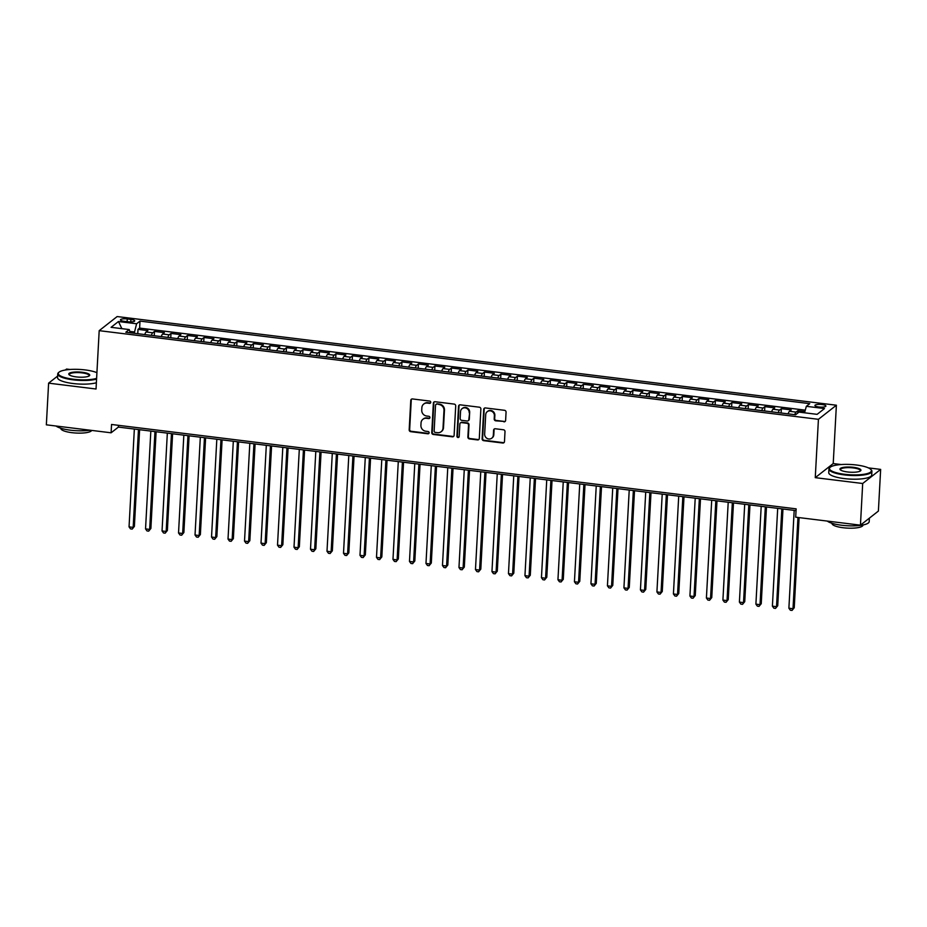 <?xml version="1.0" encoding="UTF-8"?>
<svg xmlns="http://www.w3.org/2000/svg" width="927" height="927" viewBox="0 0 927 927"><rect width="100%" height="100%" fill="white"/><g stroke="black" fill="none" stroke-linecap="round" stroke-linejoin="round"><path stroke-width="1.39" d="M430.754 402.353A1.182 1.101 -128.1 0 0 429.688 401.067L412.48 398.946A1.692 1.576 -128.1 0 0 410.777 400.383L409.178 429.838A1.692 1.576 -128.1 0 0 410.707 431.669L427.915 433.79A1.182 1.101 -128.1 0 0 429.108 432.793A1.182 1.101 -128.1 0 0 428.042 431.507L425.817 431.229A5.411 5.052 -128.1 0 1 420.916 425.354L421.043 422.897A5.411 5.052 -128.1 0 1 426.513 418.309L428.737 418.575A1.182 1.101 -128.1 0 0 429.931 417.567A1.182 1.101 -128.1 0 0 428.865 416.293L426.64 416.014A5.411 5.052 -128.1 0 1 421.739 410.14L421.866 407.683A5.411 5.052 -128.1 0 1 427.335 403.083L429.56 403.361A1.182 1.101 -128.1 0 0 430.754 402.353M821.971 404.543A5.516 1.356 3.1 0 0 814.914 405.458A5.516 1.356 3.1 0 0 818.865 406.976A5.516 1.356 3.1 0 0 825.922 406.061A5.516 1.356 3.1 0 0 821.971 404.543M503.906 421.831A1.692 1.576 -128.1 0 0 505.621 420.394L506.061 412.133A1.692 1.576 -128.1 0 0 504.531 410.302L485.424 407.938A1.692 1.576 -128.1 0 0 483.72 409.375L482.121 438.83A1.692 1.576 -128.1 0 0 483.651 440.661L502.758 443.025A1.692 1.576 -128.1 0 0 504.473 441.588L505.006 431.6A1.692 1.576 -128.1 0 0 503.477 429.769L495.308 428.761A1.692 1.576 -128.1 0 0 493.593 430.198L493.326 435.145A4.519 4.218 -128.1 0 1 487.057 438.413A4.519 4.218 -128.1 0 1 484.659 434.079L485.713 414.693A4.519 4.218 -128.1 0 1 491.982 411.414A4.519 4.218 -128.1 0 1 494.381 415.76L494.207 418.992A1.692 1.576 -128.1 0 0 495.736 420.823L504.392 421.449A1.692 1.576 -128.1 0 0 505.261 421.31M841.206 464.543L833.222 463.558L815.262 477.66L862.689 483.5L860.441 525.169L878.39 511.067L880.65 469.398L868.425 467.892M815.262 477.66L818.425 419.317L99.189 330.661L117.15 316.559L836.386 405.215L818.425 419.317M57.625 376.072L48.61 383.152L96.037 389.004L99.189 330.661M48.61 383.152L46.35 424.821L111.101 432.805L118.378 427.092L796.05 510.615M860.441 525.169L795.69 517.185L796.142 508.853L111.553 424.473L111.101 432.805M455.713 405.922A1.692 1.576 -128.1 0 0 454.172 404.091L435.076 401.739A1.692 1.576 -128.1 0 0 433.361 403.175L431.762 432.619A1.692 1.576 -128.1 0 0 433.303 434.462L452.399 436.814A1.692 1.576 -128.1 0 0 454.114 435.377L455.713 405.922M460.244 404.844L479.352 407.196A1.692 1.576 -128.1 0 1 480.881 409.027L479.294 438.483A1.692 1.576 -128.1 0 1 477.579 439.919L469.41 438.911A1.692 1.576 -128.1 0 1 467.88 437.069L468.517 425.134A1.692 1.576 -128.1 0 0 466.988 423.291L461.565 422.619A1.692 1.576 -128.1 0 0 459.862 424.056L459.189 436.501A1.182 1.101 -128.1 0 1 457.544 437.347A1.182 1.101 -128.1 0 1 456.918 436.211L458.541 406.281A1.692 1.576 -128.1 0 1 460.244 404.844M804.868 411.576L797.846 410.707L797.718 413.094M794.729 414.67A6.883 1.796 -83 0 1 796.073 412.098L789.468 411.287L791.241 409.896L781.345 408.68L781.113 413.002M778.228 412.642A6.883 1.796 -83 0 1 779.572 410.07L772.979 409.247L774.752 407.857L764.856 406.64L764.613 410.962M761.739 410.603A6.883 1.796 -83 0 1 763.083 408.031L756.478 407.22L758.251 405.829L748.356 404.612L748.124 408.934M745.238 408.575A6.883 1.796 -83 0 1 746.583 406.003L739.989 405.18L741.751 403.79L731.855 402.573L731.623 406.895M728.738 406.536A6.883 1.796 -83 0 1 730.082 403.963L723.489 403.152L725.262 401.762L715.366 400.545L715.134 404.867M712.249 404.508A6.883 1.796 -83 0 1 713.593 401.936L706.988 401.124L708.761 399.722L698.865 398.506L698.634 402.828M695.748 402.469A6.883 1.796 -83 0 1 697.092 399.896L690.499 399.085L692.272 397.695L682.365 396.478L682.133 400.8M679.259 400.441A6.883 1.796 -83 0 1 680.603 397.868L673.999 397.057L675.771 395.667L665.876 394.438L665.644 398.761M662.759 398.413A6.883 1.796 -83 0 1 664.103 395.829L657.51 395.018L659.271 393.627L649.375 392.411L649.143 396.733M646.258 396.374A6.883 1.796 -83 0 1 647.602 393.801L641.009 392.99L642.782 391.6L632.886 390.371L632.643 394.693M629.769 394.346A6.883 1.796 -83 0 1 631.113 391.762L624.508 390.951L626.281 389.56L616.385 388.343L616.154 392.666M613.268 392.306A6.883 1.796 -83 0 1 614.613 389.734L608.019 388.923L609.792 387.532L599.885 386.304L599.653 390.626M596.779 390.279A6.883 1.796 -83 0 1 598.124 387.695L591.519 386.883L593.292 385.493L583.396 384.276L583.164 388.598M580.279 388.239A6.883 1.796 -83 0 1 581.623 385.667L575.018 384.856L576.791 383.465L566.895 382.237L566.664 386.559M563.778 386.211A6.883 1.796 -83 0 1 565.122 383.627L558.529 382.816L560.302 381.426L550.406 380.209L550.163 384.531M547.289 384.172A6.883 1.796 -83 0 1 548.633 381.6L542.028 380.788L543.801 379.398L533.906 378.17L533.674 382.492M530.789 382.144A6.883 1.796 -83 0 1 532.133 379.56L525.539 378.749L527.301 377.359L517.405 376.142L517.173 380.464M514.288 380.105A6.883 1.796 -83 0 1 515.632 377.532L509.039 376.721L510.812 375.331L500.916 374.102L500.673 378.425M497.799 378.077A6.883 1.796 -83 0 1 499.143 375.493L492.538 374.682L494.311 373.291L484.415 372.075L484.184 376.397M481.298 376.038A6.883 1.796 -83 0 1 482.643 373.465L476.049 372.654L477.822 371.263L467.915 370.035L467.683 374.357M464.809 374.01A6.883 1.796 -83 0 1 466.154 371.437L459.549 370.615L461.322 369.224L451.426 368.007L451.194 372.33M448.309 371.97A6.883 1.796 -83 0 1 449.653 369.398L443.048 368.587L444.821 367.196L434.925 365.98L434.693 370.29M431.808 369.943A6.883 1.796 -83 0 1 433.152 367.37L426.559 366.547L428.332 365.157L418.436 363.94L418.193 368.262M415.319 367.903A6.883 1.796 -83 0 1 416.663 365.331L410.058 364.52L411.831 363.129L401.936 361.912L401.704 366.235M398.819 365.875A6.883 1.796 -83 0 1 400.163 363.303L393.569 362.48L395.342 361.09L385.435 359.873L385.203 364.195M382.33 363.836A6.883 1.796 -83 0 1 383.662 361.263L377.069 360.452L378.842 359.062L368.946 357.845L368.714 362.167M365.829 361.808A6.883 1.796 -83 0 1 367.173 359.236L360.568 358.413L362.341 357.022L352.445 355.806L352.214 360.128M349.328 359.769A6.883 1.796 -83 0 1 350.673 357.196L344.079 356.385L345.852 354.995L335.945 353.778L335.713 358.1M332.839 357.741A6.883 1.796 -83 0 1 334.183 355.168L327.579 354.357L329.352 352.955L319.456 351.739L319.224 356.061M316.339 355.701A6.883 1.796 -83 0 1 317.683 353.129L311.09 352.318L312.851 350.927L302.955 349.711L302.723 354.033M299.838 353.674A6.883 1.796 -83 0 1 301.182 351.101L294.589 350.29L296.362 348.888L286.466 347.671L286.223 351.993M283.349 351.646A6.883 1.796 -83 0 1 284.693 349.062L278.088 348.251L279.861 346.86L269.966 345.644L269.734 349.966M266.849 349.606A6.883 1.796 -83 0 1 268.193 347.034L261.599 346.223L263.372 344.832L253.465 343.604L253.233 347.926M250.36 347.579A6.883 1.796 -83 0 1 251.704 344.995L245.099 344.184L246.872 342.793L236.976 341.576L236.744 345.898M233.859 345.539A6.883 1.796 -83 0 1 235.203 342.967L228.598 342.156L230.371 340.765L220.475 339.537L220.244 343.859M217.358 343.511A6.883 1.796 -83 0 1 218.702 340.927L212.109 340.116L213.882 338.726L203.986 337.509L203.743 341.831M200.869 341.472A6.883 1.796 -83 0 1 202.213 338.9L195.609 338.088L197.381 336.698L187.486 335.47L187.254 339.792M184.369 339.444A6.883 1.796 -83 0 1 185.713 336.86L179.12 336.049L180.881 334.659L170.985 333.442L170.753 337.764M167.868 337.405A6.883 1.796 -83 0 1 169.212 334.832L162.619 334.021L164.392 332.631L154.496 331.402L152.723 332.793A6.883 1.796 97 0 0 151.379 335.377M154.253 335.725L154.496 331.402M124.264 321.321L127.891 321.762A5.342 1.309 3.1 0 0 134.728 320.869A5.342 1.309 3.1 0 0 130.904 319.398L127.266 318.958A5.342 1.309 3.1 0 0 120.44 319.85A5.342 1.309 3.1 0 0 124.264 321.321M804.532 412.793L806.351 406.316L809.746 403.651L140 321.101L136.605 323.766L134.23 333.257M806.351 406.316L824.497 408.552L817.116 414.346L798.97 412.109L795.575 414.775L125.829 332.225L129.224 329.56L111.078 327.324L118.459 321.53L136.605 323.766M805.273 410.151L139.618 328.1L137.996 329.375L147.891 330.591L146.118 331.982A6.883 1.796 97 0 0 144.774 334.554M169.212 334.832L170.985 333.442M185.713 336.86L187.486 335.47M202.213 338.9L203.986 337.509M218.702 340.927L220.475 339.537M235.203 342.967L236.976 341.576M251.704 344.995L253.465 343.604M268.193 347.034L269.966 345.644M284.693 349.062L286.466 347.671M301.182 351.101L302.955 349.711M317.683 353.129L319.456 351.739M334.183 355.168L335.945 353.778M350.673 357.196L352.445 355.806M367.173 359.236L368.946 357.845M383.662 361.263L385.435 359.873M400.163 363.303L401.936 361.912M416.663 365.331L418.436 363.94M433.152 367.37L434.925 365.98M449.653 369.398L451.426 368.007M466.154 371.437L467.915 370.035M482.643 373.465L484.415 372.075M499.143 375.493L500.916 374.102M515.632 377.532L517.405 376.142M532.133 379.56L533.906 378.17M548.633 381.6L550.406 380.209M565.122 383.627L566.895 382.237M581.623 385.667L583.396 384.276M598.124 387.695L599.885 386.304M614.613 389.734L616.385 388.343M631.113 391.762L632.886 390.371M647.602 393.801L649.375 392.411M664.103 395.829L665.876 394.438M680.603 397.868L682.365 396.478M697.092 399.896L698.865 398.506M713.593 401.936L715.366 400.545M730.082 403.963L731.855 402.573M746.583 406.003L748.356 404.612M763.083 408.031L764.856 406.64M779.572 410.07L781.345 408.68M796.073 412.098L797.846 410.707M134.299 331.959L129.792 331.402M70 369.479L66.559 369.05L65.342 370.012M862.689 483.5L880.65 469.398M833.222 463.558L836.386 405.215M118.471 425.331L118.378 427.092M137.764 333.697L137.996 329.375M139.618 328.1L140 321.101M130.209 332.77L129.224 329.56M162.619 334.021A6.883 1.796 97 0 0 161.275 336.594M179.12 336.049A6.883 1.796 97 0 0 177.775 338.622M195.609 338.088A6.883 1.796 97 0 0 194.264 340.661M212.109 340.116A6.883 1.796 97 0 0 210.765 342.689M228.598 342.156A6.883 1.796 97 0 0 227.266 344.728M245.099 344.184A6.883 1.796 97 0 0 243.755 346.756M261.599 346.223A6.883 1.796 97 0 0 260.255 348.795M278.088 348.251A6.883 1.796 97 0 0 276.744 350.823M294.589 350.29A6.883 1.796 97 0 0 293.245 352.863M311.09 352.318A6.883 1.796 97 0 0 309.745 354.89M327.579 354.357A6.883 1.796 97 0 0 326.234 356.93M344.079 356.385A6.883 1.796 97 0 0 342.735 358.958M360.568 358.413A6.883 1.796 97 0 0 359.224 360.997M377.069 360.452A6.883 1.796 97 0 0 375.725 363.025M393.569 362.48A6.883 1.796 97 0 0 392.225 365.064M410.058 364.52A6.883 1.796 97 0 0 408.714 367.092M426.559 366.547A6.883 1.796 97 0 0 425.215 369.131M443.048 368.587A6.883 1.796 97 0 0 441.715 371.159M459.549 370.615A6.883 1.796 97 0 0 458.205 373.199M476.049 372.654A6.883 1.796 97 0 0 474.705 375.226M492.538 374.682A6.883 1.796 97 0 0 491.194 377.266M509.039 376.721A6.883 1.796 97 0 0 507.695 379.294M525.539 378.749A6.883 1.796 97 0 0 524.195 381.333M542.028 380.788A6.883 1.796 97 0 0 540.684 383.361M558.529 382.816A6.883 1.796 97 0 0 557.185 385.389M575.018 384.856A6.883 1.796 97 0 0 573.674 387.428M591.519 386.883A6.883 1.796 97 0 0 590.175 389.456M608.019 388.923A6.883 1.796 97 0 0 606.675 391.495M624.508 390.951A6.883 1.796 97 0 0 623.164 393.523M641.009 392.99A6.883 1.796 97 0 0 639.665 395.562M657.51 395.018A6.883 1.796 97 0 0 656.165 397.59M673.999 397.057A6.883 1.796 97 0 0 672.654 399.63M690.499 399.085A6.883 1.796 97 0 0 689.155 401.658M706.988 401.124A6.883 1.796 97 0 0 705.644 403.697M723.489 403.152A6.883 1.796 97 0 0 722.145 405.725M739.989 405.18A6.883 1.796 97 0 0 738.645 407.764M756.478 407.22A6.883 1.796 97 0 0 755.134 409.792M772.979 409.247A6.883 1.796 97 0 0 771.635 411.831M789.468 411.287A6.883 1.796 97 0 0 788.135 413.859M121.854 328.645L118.459 321.53M430.568 402.921A1.182 1.101 -128.1 0 1 430.047 402.978L427.822 402.712A5.411 5.052 -128.1 0 0 424.195 403.685L423.709 404.068M422.886 419.282L423.372 418.9A5.411 5.052 -128.1 0 1 426.999 417.926L429.224 418.193A1.182 1.101 -128.1 0 0 429.746 418.135M411.611 399.097A1.692 1.576 -128.1 0 0 411.264 400.012L409.664 429.456A1.692 1.576 -128.1 0 0 411.194 431.287L428.401 433.407A1.182 1.101 -128.1 0 0 428.923 433.349M434.195 401.878A1.692 1.576 -128.1 0 0 433.848 402.793L432.249 432.237A1.692 1.576 -128.1 0 0 433.778 434.079L452.886 436.432A1.692 1.576 -128.1 0 0 453.755 436.293M436.733 404.242A1.182 1.101 -128.1 0 0 435.528 405.25L434.137 431.101A1.182 1.101 -128.1 0 0 435.203 432.388L437.556 432.677A5.411 5.052 -128.1 0 0 443.013 428.077L443.975 410.406A5.411 5.052 -128.1 0 0 439.074 404.531L437.208 403.859A1.182 1.101 -128.1 0 0 436.42 404.079L435.933 404.462M441.171 431.692L441.658 431.31A5.411 5.052 -128.1 0 0 443.5 427.695L443.013 428.077M437.208 403.859L439.56 404.149A5.411 5.052 -128.1 0 1 444.462 410.024L443.5 427.695M460.441 422.932L460.916 422.55A1.692 1.576 -128.1 0 1 462.052 422.248L467.475 422.909A1.692 1.576 -128.1 0 1 469.004 424.751L468.367 436.687A1.692 1.576 -128.1 0 0 469.896 438.529L478.065 439.537A1.692 1.576 -128.1 0 0 478.935 439.398M459.375 404.983A1.692 1.576 -128.1 0 0 459.027 405.899L457.405 435.841A1.182 1.101 -128.1 0 0 458.992 437.057M469.189 412.735A4.519 4.218 -128.1 0 0 462.075 408.645A4.519 4.218 -128.1 0 0 460.534 411.669L460.163 418.494A1.692 1.576 -128.1 0 0 461.692 420.337L467.115 421.009A1.692 1.576 -128.1 0 0 468.819 419.572L469.676 412.353A4.519 4.218 -128.1 0 0 462.561 408.262L462.075 408.645M468.251 420.696L468.738 420.313A1.692 1.576 -128.1 0 0 469.305 419.189L468.819 419.572M469.676 412.353L469.305 419.189M487.254 411.669L487.741 411.287A4.519 4.218 -128.1 0 1 494.867 415.377L494.682 418.61A1.692 1.576 -128.1 0 0 496.223 420.441L504.392 421.449M491.785 438.17L492.272 437.787A4.519 4.218 -128.1 0 0 493.813 434.763L493.326 435.145M494.439 428.9A1.692 1.576 -128.1 0 0 494.079 429.815L493.813 434.763M484.554 408.089A1.692 1.576 -128.1 0 0 484.207 408.992L482.608 438.448A1.692 1.576 -128.1 0 0 484.137 440.279L503.245 442.642A1.692 1.576 -128.1 0 0 504.114 442.492M134.345 429.062L129.05 526.872L133.164 527.382L134.38 526.42L139.618 429.711M134.38 526.42L132.179 529.108L133.164 527.382L138.471 429.56M132.179 529.108L130.533 528.9L129.05 526.872M96.918 372.689A21.008 5.156 3.1 0 0 85.18 369.931A21.008 5.156 3.1 0 0 59.038 372.179A21.008 5.156 3.1 0 0 73.337 379.224A21.008 5.156 3.1 0 0 96.605 378.367M96.57 379.085A21.518 5.284 -176.9 0 1 73.163 379.838A21.518 5.284 -176.9 0 1 57.741 373.917A21.518 5.284 -176.9 0 1 58.505 372.619L59.038 372.179M82.213 372.26A10.498 2.572 -176.9 0 1 89.363 375.783A10.498 2.572 -176.9 0 1 76.292 376.907A10.498 2.572 -176.9 0 1 69.073 374.682A10.498 2.572 -176.9 0 1 72.005 372.341A10.498 2.572 -176.9 0 1 82.213 372.26M89.062 376.003A9.988 2.445 3.1 0 0 89.201 375.62A9.988 2.445 3.1 0 0 82.039 372.874A9.988 2.445 3.1 0 0 69.258 374.543A9.988 2.445 3.1 0 0 69.363 374.937M90.058 430.209A21.518 5.284 -176.9 0 1 70.44 430.186A21.518 5.284 -176.9 0 1 56.072 426.026M91.692 430.418A15.492 3.801 -176.9 0 1 71.924 432.677A15.492 3.801 -176.9 0 1 60.823 428.413L60.834 428.239M96.373 382.758A21.518 5.284 -176.9 0 1 72.966 383.511A21.518 5.284 -176.9 0 1 57.544 377.579L57.741 373.917M856.374 464.995A21.008 5.156 3.1 0 0 830.233 467.243A21.008 5.156 3.1 0 0 844.532 474.288A21.008 5.156 3.1 0 0 864.961 474.103A21.008 5.156 3.1 0 0 870.812 469.433A21.008 5.156 3.1 0 0 856.374 464.995M870.812 469.433L871.287 469.931A21.518 5.284 -176.9 0 1 871.913 471.298A21.518 5.284 -176.9 0 1 844.358 474.902A21.518 5.284 -176.9 0 1 828.935 468.981A21.518 5.284 -176.9 0 1 829.7 467.683L830.233 467.243M853.408 467.312A10.498 2.572 -176.9 0 1 860.569 470.835A10.498 2.572 -176.9 0 1 847.487 471.959A10.498 2.572 -176.9 0 1 840.268 469.746A10.498 2.572 -176.9 0 1 843.199 467.405A10.498 2.572 -176.9 0 1 853.408 467.312M860.256 471.055A9.988 2.445 3.1 0 0 860.395 470.684A9.988 2.445 3.1 0 0 853.246 467.926A9.988 2.445 3.1 0 0 840.453 469.595A9.988 2.445 3.1 0 0 840.557 469.989M869.375 518.147L869.19 521.646A21.518 5.284 -176.9 0 1 841.635 525.238A21.518 5.284 -176.9 0 1 827.266 521.078M862.979 524.972L862.967 525.145A15.492 3.801 -176.9 0 1 843.118 527.741A15.492 3.801 -176.9 0 1 832.017 523.477L832.029 523.303M871.913 471.298L871.716 474.972A21.518 5.284 -176.9 0 1 844.161 478.575A21.518 5.284 -176.9 0 1 828.738 472.643L828.935 468.981M868.923 518.506A21.518 5.284 -176.9 0 1 868.054 519.19M150.834 431.09L145.539 528.9L149.664 529.41L150.881 528.46L156.118 431.739M150.881 528.46L148.679 531.136L149.664 529.41L154.96 431.6M148.679 531.136L147.022 530.939L145.539 528.9M167.335 433.129L162.04 530.939L166.165 531.449L167.37 530.487L172.607 433.778M167.37 530.487L165.168 533.176L166.165 531.449L171.46 433.627M165.168 533.176L163.523 532.967L162.04 530.939M183.836 435.157L178.529 532.967L182.654 533.477L183.87 532.527L189.108 435.806M183.87 532.527L181.669 535.203L182.654 533.477L187.949 435.667M181.669 535.203L180.012 535.006L178.529 532.967M200.325 437.185L195.029 535.006L199.154 535.516L200.371 534.555L205.609 437.845M200.371 534.555L198.158 537.243L199.154 535.516L204.45 437.695M198.158 537.243L196.512 537.034L195.029 535.006M216.825 439.224L211.53 537.034L215.655 537.544L216.86 536.594L222.098 439.873M216.86 536.594L214.658 539.271L215.655 537.544L220.95 439.734M214.658 539.271L213.013 539.074L211.53 537.034M233.314 441.252L228.019 539.074L232.144 539.572L233.361 538.622L238.598 441.912M233.361 538.622L231.159 541.31L232.144 539.572L237.439 441.762M231.159 541.31L229.502 541.101L228.019 539.074M249.815 443.291L244.519 541.101L248.645 541.611L249.85 540.661L255.099 443.94M249.85 540.661L247.648 543.338L248.645 541.611L253.94 443.801M247.648 543.338L246.003 543.141L244.519 541.101M266.316 445.319L261.008 543.141L265.134 543.639L266.35 542.689L271.588 445.98M266.35 542.689L264.149 545.377L265.134 543.639L270.441 445.829M264.149 545.377L262.503 545.169L261.008 543.141M282.805 447.359L277.509 545.169L281.634 545.679L282.851 544.728L288.088 448.008M282.851 544.728L280.649 547.405L281.634 545.679L286.93 447.868M280.649 547.405L278.992 547.208L277.509 545.169M299.305 449.386L294.01 547.208L298.135 547.706L299.34 546.756L304.577 450.047M299.34 546.756L297.138 549.444L298.135 547.706L303.43 449.896M297.138 549.444L295.493 549.236L294.01 547.208M315.806 451.426L310.499 549.236L314.624 549.746L315.84 548.796L321.078 452.075M315.84 548.796L313.639 551.472L314.624 549.746L319.919 451.936M313.639 551.472L311.982 551.264L310.499 549.236M332.295 453.454L326.999 551.264L331.124 551.774L332.341 550.823L337.579 454.103M332.341 550.823L330.128 553.512L331.124 551.774L336.42 453.963M330.128 553.512L328.482 553.303L326.999 551.264M348.795 455.493L343.5 553.303L347.613 553.813L348.83 552.863L354.068 456.142M348.83 552.863L346.628 555.54L347.613 553.813L352.92 456.003M346.628 555.54L344.983 555.331L343.5 553.303M365.284 457.521L359.989 555.331L364.114 555.841L365.331 554.891L370.568 458.17M365.331 554.891L363.129 557.567L364.114 555.841L369.409 458.031M363.129 557.567L361.472 557.37L359.989 555.331M381.785 459.56L376.489 557.37L380.615 557.88L381.82 556.93L387.057 460.209M381.82 556.93L379.618 559.607L380.615 557.88L385.91 460.07M379.618 559.607L377.973 559.398L376.489 557.37M398.286 461.588L392.978 559.398L397.104 559.908L398.32 558.958L403.558 462.237M398.32 558.958L396.119 561.635L397.104 559.908L402.411 462.098M396.119 561.635L394.462 561.438L392.978 559.398M414.775 463.627L409.479 561.438L413.604 561.947L414.821 560.997L420.058 464.276M414.821 560.997L412.608 563.674L413.604 561.947L418.9 464.137M412.608 563.674L410.962 563.465L409.479 561.438M431.275 465.655L425.98 563.465L430.105 563.975L431.31 563.025L436.547 466.304M431.31 563.025L429.108 565.702L430.105 563.975L435.4 466.165M429.108 565.702L427.463 565.505L425.98 563.465M447.764 467.695L442.469 565.505L446.594 566.015L447.811 565.053L453.048 468.344M447.811 565.053L445.609 567.741L446.594 566.015L451.889 468.205M445.609 567.741L443.952 567.533L442.469 565.505M464.265 469.722L458.969 567.533L463.094 568.042L464.311 567.092L469.549 470.371M464.311 567.092L462.098 569.769L463.094 568.042L468.39 470.232M462.098 569.769L460.452 569.572L458.969 567.533M480.765 471.762L475.47 569.572L479.583 570.082L480.8 569.12L486.038 472.411M480.8 569.12L478.599 571.808L479.583 570.082L484.891 472.272M478.599 571.808L476.953 571.6L475.47 569.572M497.254 473.79L491.959 571.6L496.084 572.11L497.301 571.159L502.538 474.439M497.301 571.159L495.099 573.836L496.084 572.11L501.38 474.3M495.099 573.836L493.442 573.639L491.959 571.6M513.755 475.829L508.459 573.639L512.585 574.149L513.79 573.187L519.027 476.478M513.79 573.187L511.588 575.876L512.585 574.149L517.88 476.327M511.588 575.876L509.943 575.667L508.459 573.639M530.256 477.857L524.949 575.667L529.074 576.177L530.29 575.227L535.528 478.506M530.29 575.227L528.089 577.903L529.074 576.177L534.369 478.367M528.089 577.903L526.432 577.706L524.949 575.667M546.745 479.896L541.449 577.706L545.574 578.216L546.791 577.254L552.028 480.545M546.791 577.254L544.578 579.943L545.574 578.216L550.87 480.395M544.578 579.943L542.932 579.734L541.449 577.706M563.245 481.924L557.95 579.734L562.075 580.244L563.28 579.294L568.518 482.573M563.28 579.294L561.078 581.971L562.075 580.244L567.37 482.434M561.078 581.971L559.433 581.774L557.95 579.734M579.734 483.964L574.439 581.774L578.564 582.283L579.781 581.322L585.018 484.612M579.781 581.322L577.579 584.01L578.564 582.283L583.859 484.462M577.579 584.01L575.922 583.801L574.439 581.774M596.235 485.991L590.939 583.801L595.064 584.311L596.27 583.361L601.519 486.64M596.27 583.361L594.068 586.038L595.064 584.311L600.36 486.501M594.068 586.038L592.423 585.841L590.939 583.801M612.735 488.019L607.428 585.841L611.553 586.339L612.77 585.389L618.008 488.68M612.77 585.389L610.569 588.077L611.553 586.339L616.861 488.529M610.569 588.077L608.923 587.869L607.428 585.841M629.224 490.059L623.929 587.869L628.054 588.378L629.271 587.428L634.508 490.707M629.271 587.428L627.069 590.105L628.054 588.378L633.35 490.568M627.069 590.105L625.412 589.908L623.929 587.869M645.725 492.086L640.43 589.908L644.555 590.406L645.76 589.456L650.997 492.747M645.76 589.456L643.558 592.144L644.555 590.406L649.85 492.596M643.558 592.144L641.913 591.936L640.43 589.908M662.214 494.126L656.919 591.936L661.044 592.446L662.26 591.496L667.498 494.775M662.26 591.496L660.059 594.172L661.044 592.446L666.339 494.636M660.059 594.172L658.402 593.975L656.919 591.936M678.715 496.154L673.419 593.975L677.544 594.474L678.761 593.523L683.999 496.814M678.761 593.523L676.548 596.212L677.544 594.474L682.84 496.663M676.548 596.212L674.902 596.003L673.419 593.975M695.215 498.193L689.92 596.003L694.033 596.513L695.25 595.563L700.488 498.842M695.25 595.563L693.048 598.239L694.033 596.513L699.34 498.703M693.048 598.239L691.403 598.042L689.92 596.003M711.704 500.221L706.409 598.031L710.534 598.541L711.751 597.591L716.988 500.87M711.751 597.591L709.549 600.279L710.534 598.541L715.829 500.731M709.549 600.279L707.892 600.07L706.409 598.031M728.205 502.26L722.909 600.07L727.035 600.58L728.24 599.63L733.477 502.909M728.24 599.63L726.038 602.307L727.035 600.58L732.33 502.77M726.038 602.307L724.393 602.098L722.909 600.07M744.705 504.288L739.398 602.098L743.524 602.608L744.74 601.658L749.978 504.937M744.74 601.658L742.539 604.334L743.524 602.608L748.819 504.798M742.539 604.334L740.882 604.137L739.398 602.098M761.194 506.327L755.899 604.137L760.024 604.647L761.241 603.697L766.478 506.976M761.241 603.697L759.028 606.374L760.024 604.647L765.32 506.837M759.028 606.374L757.382 606.165L755.899 604.137M777.695 508.355L772.4 606.165L776.525 606.675L777.73 605.725L782.967 509.004M777.73 605.725L775.528 608.402L776.525 606.675L781.82 508.865M775.528 608.402L773.883 608.205L772.4 606.165M794.184 510.395L788.889 608.205L793.014 608.715L794.23 607.764L799.109 517.614M794.23 607.764L792.029 610.441L793.014 608.715L797.962 517.475M792.029 610.441L790.372 610.233L788.889 608.205M152.723 332.793L146.118 331.982M127.126 321.669L127.266 318.958M130.765 321.924L130.904 319.398"/></g></svg>
